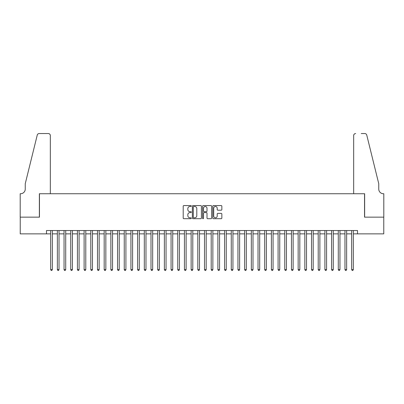 <?xml version="1.0" encoding="UTF-8"?>
<svg xmlns="http://www.w3.org/2000/svg" width="404" height="404" viewBox="0 0 404 404"><rect width="100%" height="100%" fill="white"/><g stroke="black" fill="none" stroke-linecap="round" stroke-linejoin="round"><path stroke-width="0.61" d="M191.299 206.03A0.46 0.46 0 0 0 190.839 205.57L183.865 205.57A0.657 0.657 0 0 0 183.204 206.227L183.204 218.044A0.657 0.657 0 0 0 183.865 218.7L190.839 218.7A0.46 0.46 0 0 0 191.299 218.241A0.46 0.46 0 0 0 190.839 217.781L189.936 217.781A2.101 2.101 0 0 1 187.835 215.68L187.835 214.696A2.101 2.101 0 0 1 189.936 212.595L190.839 212.595A0.46 0.46 0 0 0 191.299 212.135A0.46 0.46 0 0 0 190.839 211.676L189.936 211.676A2.101 2.101 0 0 1 187.835 209.575L187.835 208.59A2.101 2.101 0 0 1 189.936 206.489L190.839 206.489A0.46 0.46 0 0 0 191.299 206.03M221.19 210.196A0.657 0.657 0 0 0 221.847 209.54L221.847 206.227A0.657 0.657 0 0 0 221.19 205.57L213.438 205.57A0.657 0.657 0 0 0 212.782 206.227L212.782 218.044A0.657 0.657 0 0 0 213.438 218.7L221.19 218.7A0.657 0.657 0 0 0 221.847 218.044L221.847 214.039A0.657 0.657 0 0 0 221.19 213.383L217.872 213.383A0.657 0.657 0 0 0 217.216 214.039L217.216 216.024A1.757 1.757 0 0 1 215.458 217.781A1.757 1.757 0 0 1 213.701 216.024L213.701 208.242A1.757 1.757 0 0 1 215.458 206.489A1.757 1.757 0 0 1 217.216 208.242L217.216 209.54A0.657 0.657 0 0 0 217.872 210.196L221.19 210.196M46.485 233.871L20.235 233.871L20.235 217.15L39.466 217.15L39.466 193.738L364.534 193.738L364.534 217.15L383.765 217.15L383.765 233.871L357.515 233.871L357.515 230.527L46.485 230.527L46.485 233.871L50.667 233.871M201.424 206.227A0.657 0.657 0 0 0 200.768 205.57L193.021 205.57A0.657 0.657 0 0 0 192.365 206.227L192.365 218.044A0.657 0.657 0 0 0 193.021 218.7L200.768 218.7A0.657 0.657 0 0 0 201.424 218.044L201.424 206.227M203.232 205.57L210.979 205.57A0.657 0.657 0 0 1 211.635 206.227L211.635 218.044A0.657 0.657 0 0 1 210.979 218.7L207.661 218.7A0.657 0.657 0 0 1 207.005 218.044L207.005 213.251A0.657 0.657 0 0 0 206.348 212.595L204.151 212.595A0.657 0.657 0 0 0 203.495 213.251L203.495 218.241A0.46 0.46 0 0 1 203.035 218.7A0.46 0.46 0 0 1 202.576 218.241L202.576 206.227A0.657 0.657 0 0 1 203.232 205.57M52.338 233.871L57.358 233.871M59.029 233.871L64.044 233.871M65.716 233.871L70.735 233.871M72.407 233.871L77.422 233.871M79.093 233.871L84.113 233.871M85.784 233.871L90.799 233.871M92.471 233.871L97.49 233.871M99.162 233.871L104.176 233.871M105.848 233.871L110.868 233.871M112.539 233.871L117.554 233.871M119.225 233.871L124.245 233.871M125.917 233.871L130.931 233.871M132.603 233.871L137.623 233.871M139.294 233.871L144.309 233.871M145.98 233.871L151 233.871M152.672 233.871L157.686 233.871M159.358 233.871L164.377 233.871M166.049 233.871L171.064 233.871M172.735 233.871L177.755 233.871M179.427 233.871L184.441 233.871M186.113 233.871L191.132 233.871M192.804 233.871L197.819 233.871M199.49 233.871L204.51 233.871M206.181 233.871L211.196 233.871M212.868 233.871L217.887 233.871M219.559 233.871L224.573 233.871M226.245 233.871L231.265 233.871M232.936 233.871L237.951 233.871M239.623 233.871L244.642 233.871M246.314 233.871L251.328 233.871M253 233.871L258.02 233.871M259.691 233.871L264.706 233.871M266.377 233.871L271.397 233.871M273.069 233.871L278.083 233.871M279.755 233.871L284.775 233.871M286.446 233.871L291.461 233.871M293.132 233.871L298.152 233.871M299.824 233.871L304.838 233.871M306.51 233.871L311.529 233.871M313.201 233.871L318.216 233.871M319.887 233.871L324.907 233.871M326.578 233.871L331.593 233.871M333.265 233.871L338.284 233.871M339.956 233.871L344.971 233.871M346.642 233.871L351.662 233.871M353.333 233.871L357.515 233.871M193.743 206.489A0.46 0.46 0 0 0 193.284 206.949L193.284 217.322A0.46 0.46 0 0 0 193.743 217.781L194.698 217.781A2.101 2.101 0 0 0 196.798 215.68L196.798 208.59A2.101 2.101 0 0 0 194.698 206.489L193.743 206.489M207.005 208.277A1.757 1.757 0 0 0 205.252 206.52A1.757 1.757 0 0 0 203.495 208.277L203.495 211.019A0.657 0.657 0 0 0 204.151 211.676L206.348 211.676A0.657 0.657 0 0 0 207.005 211.019L207.005 208.277M52.338 230.527L52.338 269.589L50.667 269.589L50.667 230.527M52.338 269.589L51.838 270.458L51.167 270.458L50.667 269.589M50.333 193.738L50.333 135.547A2.005 2.005 0 0 0 48.329 133.542L39.198 133.542A2.005 2.005 0 0 0 37.249 135.067L25.25 183.704L25.25 189.057A4.681 4.681 0 0 1 20.569 193.738L20.2 193.738L20.2 217.15L39.365 217.15L39.365 193.738L50.333 193.738L50.333 135.547C50.207 134.335 49.535 133.668 48.329 133.542L42.773 133.542M37.249 135.067C37.759 133.966 37.759 133.966 37.249 135.067C37.759 133.966 37.759 133.966 37.249 135.067M25.25 189.057A4.681 4.681 0 0 1 20.569 193.738M353.667 193.738L353.667 135.547L353.667 193.738L364.635 193.738L364.635 217.15L383.8 217.15L383.8 193.738L383.431 193.738A4.681 4.681 0 0 1 378.75 189.057A4.681 4.681 0 0 0 383.431 193.738M375.074 168.791L366.751 135.067L378.75 183.704L378.75 189.057M361.226 133.542L364.802 133.542A2.005 2.005 0 0 1 366.751 135.067C366.241 133.966 366.241 133.966 366.751 135.067C366.241 133.966 366.241 133.966 366.751 135.067M355.671 133.542A2.005 2.005 0 0 0 353.667 135.547C353.793 134.335 354.465 133.668 355.671 133.542M59.029 230.527L59.029 269.589L57.358 269.589L57.358 230.527M59.029 269.589L58.524 270.458L57.858 270.458L57.358 269.589M65.716 230.527L65.716 269.589L64.044 269.589L64.044 230.527M65.716 269.589L65.216 270.458L64.544 270.458L64.044 269.589M72.407 230.527L72.407 269.589L70.735 269.589L70.735 230.527M72.407 269.589L71.902 270.458L71.235 270.458L70.735 269.589M79.093 230.527L79.093 269.589L77.422 269.589L77.422 230.527M79.093 269.589L78.593 270.458L77.922 270.458L77.422 269.589M85.784 230.527L85.784 269.589L84.113 269.589L84.113 230.527M85.784 269.589L85.279 270.458L84.613 270.458L84.113 269.589M92.471 230.527L92.471 269.589L90.799 269.589L90.799 230.527M92.471 269.589L91.971 270.458L91.299 270.458L90.799 269.589M99.162 230.527L99.162 269.589L97.49 269.589L97.49 230.527M99.162 269.589L98.657 270.458L97.99 270.458L97.49 269.589M105.848 230.527L105.848 269.589L104.176 269.589L104.176 230.527M105.848 269.589L105.348 270.458L104.676 270.458L104.176 269.589M112.539 230.527L112.539 269.589L110.868 269.589L110.868 230.527M112.539 269.589L112.034 270.458L111.368 270.458L110.868 269.589M119.225 230.527L119.225 269.589L117.554 269.589L117.554 230.527M119.225 269.589L118.725 270.458L118.054 270.458L117.554 269.589M125.917 230.527L125.917 269.589L124.245 269.589L124.245 230.527M125.917 269.589L125.412 270.458L124.745 270.458L124.245 269.589M132.603 230.527L132.603 269.589L130.931 269.589L130.931 230.527M132.603 269.589L132.103 270.458L131.431 270.458L130.931 269.589M139.294 230.527L139.294 269.589L137.623 269.589L137.623 230.527M139.294 269.589L138.789 270.458L138.123 270.458L137.623 269.589M145.98 230.527L145.98 269.589L144.309 269.589L144.309 230.527M145.98 269.589L145.48 270.458L144.809 270.458L144.309 269.589M152.672 230.527L152.672 269.589L151 269.589L151 230.527M152.672 269.589L152.167 270.458L151.5 270.458L151 269.589M159.358 230.527L159.358 269.589L157.686 269.589L157.686 230.527M159.358 269.589L158.858 270.458L158.191 270.458L157.686 269.589M166.049 230.527L166.049 269.589L164.377 269.589L164.377 230.527M166.049 269.589L165.544 270.458L164.877 270.458L164.377 269.589M172.735 230.527L172.735 269.589L171.064 269.589L171.064 230.527M172.735 269.589L172.235 270.458L171.569 270.458L171.064 269.589M179.427 230.527L179.427 269.589L177.755 269.589L177.755 230.527M179.427 269.589L178.922 270.458L178.255 270.458L177.755 269.589M186.113 230.527L186.113 269.589L184.441 269.589L184.441 230.527M186.113 269.589L185.613 270.458L184.946 270.458L184.441 269.589M192.804 230.527L192.804 269.589L191.132 269.589L191.132 230.527M192.804 269.589L192.299 270.458L191.632 270.458L191.132 269.589M199.49 230.527L199.49 269.589L197.819 269.589L197.819 230.527M199.49 269.589L198.99 270.458L198.324 270.458L197.819 269.589M206.181 230.527L206.181 269.589L204.51 269.589L204.51 230.527M206.181 269.589L205.676 270.458L205.01 270.458L204.51 269.589M212.868 230.527L212.868 269.589L211.196 269.589L211.196 230.527M212.868 269.589L212.368 270.458L211.701 270.458L211.196 269.589M219.559 230.527L219.559 269.589L217.887 269.589L217.887 230.527M219.559 269.589L219.054 270.458L218.387 270.458L217.887 269.589M226.245 230.527L226.245 269.589L224.573 269.589L224.573 230.527M226.245 269.589L225.745 270.458L225.078 270.458L224.573 269.589M232.936 230.527L232.936 269.589L231.265 269.589L231.265 230.527M232.936 269.589L232.431 270.458L231.765 270.458L231.265 269.589M239.623 230.527L239.623 269.589L237.951 269.589L237.951 230.527M239.623 269.589L239.123 270.458L238.456 270.458L237.951 269.589M246.314 230.527L246.314 269.589L244.642 269.589L244.642 230.527M246.314 269.589L245.809 270.458L245.142 270.458L244.642 269.589M253 230.527L253 269.589L251.328 269.589L251.328 230.527M253 269.589L252.5 270.458L251.833 270.458L251.328 269.589M259.691 230.527L259.691 269.589L258.02 269.589L258.02 230.527M259.691 269.589L259.191 270.458L258.52 270.458L258.02 269.589M266.377 230.527L266.377 269.589L264.706 269.589L264.706 230.527M266.377 269.589L265.877 270.458L265.211 270.458L264.706 269.589M273.069 230.527L273.069 269.589L271.397 269.589L271.397 230.527M273.069 269.589L272.569 270.458L271.897 270.458L271.397 269.589M279.755 230.527L279.755 269.589L278.083 269.589L278.083 230.527M279.755 269.589L279.255 270.458L278.588 270.458L278.083 269.589M286.446 230.527L286.446 269.589L284.775 269.589L284.775 230.527M286.446 269.589L285.946 270.458L285.274 270.458L284.775 269.589M293.132 230.527L293.132 269.589L291.461 269.589L291.461 230.527M293.132 269.589L292.632 270.458L291.966 270.458L291.461 269.589M299.824 230.527L299.824 269.589L298.152 269.589L298.152 230.527M299.824 269.589L299.324 270.458L298.652 270.458L298.152 269.589M306.51 230.527L306.51 269.589L304.838 269.589L304.838 230.527M306.51 269.589L306.01 270.458L305.343 270.458L304.838 269.589M313.201 230.527L313.201 269.589L311.529 269.589L311.529 230.527M313.201 269.589L312.701 270.458L312.029 270.458L311.529 269.589M319.887 230.527L319.887 269.589L318.216 269.589L318.216 230.527M319.887 269.589L319.387 270.458L318.721 270.458L318.216 269.589M326.578 230.527L326.578 269.589L324.907 269.589L324.907 230.527M326.578 269.589L326.079 270.458L325.407 270.458L324.907 269.589M333.265 230.527L333.265 269.589L331.593 269.589L331.593 230.527M333.265 269.589L332.765 270.458L332.098 270.458L331.593 269.589M339.956 230.527L339.956 269.589L338.284 269.589L338.284 230.527M339.956 269.589L339.456 270.458L338.784 270.458L338.284 269.589M346.642 230.527L346.642 269.589L344.971 269.589L344.971 230.527M346.642 269.589L346.142 270.458L345.476 270.458L344.971 269.589M353.333 230.527L353.333 269.589L351.662 269.589L351.662 230.527M353.333 269.589L352.833 270.458L352.162 270.458L351.662 269.589"/></g></svg>
